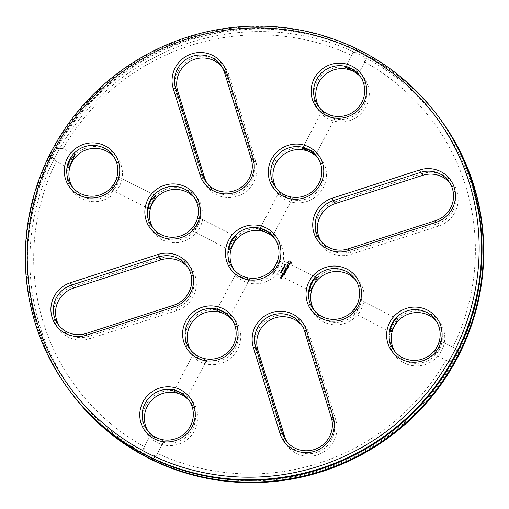<?xml version="1.0" encoding="UTF-8"?>
<svg xmlns="http://www.w3.org/2000/svg" width="509" height="509" viewBox="0 0 509 509"><rect width="100%" height="100%" fill="white"/><g stroke="black" fill="none" stroke-linecap="round" stroke-linejoin="round"><path stroke-width="0.38" stroke-dasharray="2.54 1.91" d="M290.779 263.961L291.212 263.452M291.148 262.549L290.951 261.416M290.391 263.929L290.798 263.98M290.009 263.993L290.41 263.948M289.659 264.158L290.028 264.018M288.737 264.235L289.678 264.184M287.789 262.434L288.062 262.752M288.997 265.857L288.991 265.335M288.762 266.296L289.017 265.876M288.361 266.557L288.781 266.322M287.229 265.851L287.763 264.782M287.515 266.232L288.514 265.342M286.993 265.972L287.528 266.258M287.763 268.192L288.399 267.04M286.357 266.856L287.839 267.626M287 269.636L287.47 268.504M286.682 268.351L287.286 268.676M286.319 269.038L286.694 268.377M285.282 268.886L285.905 267.976L286.503 268.275M285.352 264.406L284.811 264.597M285.18 264.018L284.957 264.578M285.714 264.406L285.473 264.934M285.384 265.138L284.773 265.488M284.703 266.436L283.907 266.048M284.906 265.895L284.181 265.526M284.938 265.984L284.111 266.022M284.213 266.442L284.028 266.78M283.831 268.078L283.131 267.454M284.067 267.632L283.316 267.479M283.977 267.524L283.398 267.009M284.353 267.091L283.558 267.034M285.963 271.596L285.244 270.343M284.257 270.871L285.829 271.672M286.605 270.254L285.263 270.362M284.983 269.446L286.211 270.082M284.983 273.257L285.594 272.054M284.798 271.901L285.409 272.22M284.442 272.582L284.817 271.921M283.939 271.475L284.62 271.819M283.15 272.964L284.716 273.759M283.869 275.369L284.48 274.179M283.685 274.014L284.289 274.332M283.322 274.695L283.704 274.033M282.291 274.567L282.909 273.632L283.507 273.937M283.309 268.268L282.788 268.485M283.157 267.906L282.915 268.434M283.666 268.268L283.437 268.637M282.711 269.159L282.19 269.286M282.839 269.42L283.335 269.013M282.813 268.886L282.476 268.695M282.559 269.503L282.4 269.859M282.024 270.578L281.738 270.349L282.374 270.673L282.559 270.19M281.63 271.265L282.209 270.934M281.553 271.628L281.013 271.825M281.267 271.322L281.114 271.761M281.922 271.685L281.585 272.15M281.331 272.792L280.86 272.563M281.14 272.067L281.407 272.716M282.272 275.108L281.935 275.083M281.401 276.253L282.196 276.654L282.584 275.859M281.935 277.31L281.865 276.96M281.553 277.52L281.884 277.469M281.197 276.61L281.598 276.826M281.356 278.404L281.63 277.698M280.147 277.914L281.229 278.474M280.37 277.787L280.796 277.399M365.118 53.388L356.777 49.138L352.451 53.738L351.7 55.405L358.094 50.919L366.435 55.169L365.449 60.616L364.597 61.977L365.118 53.388A229.744 225.213 143.6 0 1 438.682 117M69.071 389.983A229.744 225.213 143.6 0 1 50.245 155.067L54.679 146.687A229.744 225.213 143.6 0 1 356.777 49.138M321.166 241.451A25.73 25.221 -36.4 0 0 322.197 242.965A25.73 25.221 -36.4 0 0 350.37 251.828L437.645 223.648A25.73 25.221 -36.4 0 0 450.866 184.213A25.73 25.221 -36.4 0 0 449.721 182.776M288.908 263.223L289.042 261.97L290.302 262.078M285.25 265.227L284.875 265.412M395.054 351.738A25.73 25.221 -36.4 0 0 396.091 353.259A25.73 25.221 -36.4 0 0 439.356 349.467A25.73 25.221 -36.4 0 0 437.486 322.681A25.73 25.221 -36.4 0 0 436.347 321.249M439.127 349.161C436.461 353.061 434.718 354.671 433.897 353.984C433.738 353.348 434.902 350.962 437.403 346.82L440.667 340.966L439.127 349.161M452.03 362.147L446.851 360.614L433.897 353.984M314.473 310.687A25.73 25.221 -36.4 0 0 315.51 312.202A25.73 25.221 -36.4 0 0 358.769 308.409A25.73 25.221 -36.4 0 0 356.904 281.63A25.73 25.221 -36.4 0 0 355.759 280.192M358.546 308.104C355.874 312.004 354.13 313.614 353.31 312.927C353.151 312.291 354.321 309.905 356.815 305.769L360.086 299.909L358.546 308.104M390.734 332.027L353.31 312.927M287.267 442.111A25.73 25.221 -36.4 0 0 288.304 443.632A25.73 25.221 -36.4 0 0 320.384 450.866A25.73 25.221 -36.4 0 0 333.44 420.453L306.749 334.209A25.73 25.221 -36.4 0 0 303.014 326.816A25.73 25.221 -36.4 0 0 301.869 325.378M283.208 269.083L282.839 269.28M282.489 270.285L281.852 270.311M282.113 270.998L281.477 271.023M281.083 272.143L280.917 272.461M281.604 276.101L281.808 275.725L282.4 276.024M280.949 278.086L281.439 277.85M319.569 107.813A25.73 25.221 -36.4 0 0 320.606 109.327A25.73 25.221 -36.4 0 0 356.287 114.334A25.73 25.221 -36.4 0 0 362.001 78.755A25.73 25.221 -36.4 0 0 360.856 77.317M335.164 117.56C334.941 117.56 320.924 110.981 322.203 110.867C320.435 111.229 334.827 120.436 335.196 117.744L335.164 117.56M276.731 188.724A25.73 25.221 -36.4 0 0 277.768 190.239A25.73 25.221 -36.4 0 0 313.449 195.24A25.73 25.221 -36.4 0 0 319.162 159.667A25.73 25.221 -36.4 0 0 318.017 158.229M292.325 198.472C292.102 198.465 278.086 191.893 279.365 191.778C277.596 192.135 291.988 201.341 292.357 198.656L292.325 198.472M207.201 183.386A25.73 25.221 -36.4 0 0 208.238 184.907A25.73 25.221 -36.4 0 0 240.318 192.141A25.73 25.221 -36.4 0 0 253.374 161.728L226.683 75.485A25.73 25.221 -36.4 0 0 222.942 68.091A25.73 25.221 -36.4 0 0 221.797 66.654M72.723 187.522A25.73 25.221 -36.4 0 0 73.76 189.036A25.73 25.221 -36.4 0 0 109.441 194.037A25.73 25.221 -36.4 0 0 115.155 158.464A25.73 25.221 -36.4 0 0 114.01 157.026M111.566 189.762C110.797 189.927 118.603 175.573 118.336 176.744C121.053 176.636 113.914 192.224 111.662 189.844L111.566 189.762M241.673 275.872L236.526 272.684L243.404 278.207C247.692 279.861 249.715 280.255 249.486 279.377L241.673 275.872M229.705 316.992L249.486 279.377M233.892 269.63A25.73 25.221 -36.4 0 0 234.929 271.144A25.73 25.221 -36.4 0 0 243.626 278.512A25.73 25.221 -36.4 0 0 274.898 272.175A25.73 25.221 -36.4 0 0 276.323 240.572A25.73 25.221 -36.4 0 0 275.178 239.135M272.729 271.876C271.94 272.08 279.734 257.751 279.505 258.852C282.215 258.839 275.038 274.345 272.824 271.952L272.729 271.876M191.053 350.542A25.73 25.221 -36.4 0 0 192.084 352.056A25.73 25.221 -36.4 0 0 200.788 359.424A25.73 25.221 -36.4 0 0 232.059 353.081A25.73 25.221 -36.4 0 0 233.485 321.484A25.73 25.221 -36.4 0 0 232.339 320.046M198.834 356.777L193.687 353.596L200.565 359.119C204.853 360.773 206.877 361.161 206.648 360.289L198.834 356.777M186.867 397.898L206.648 360.289M153.311 228.573A25.73 25.221 -36.4 0 0 154.342 230.093A25.73 25.221 -36.4 0 0 190.029 235.094A25.73 25.221 -36.4 0 0 195.742 199.515A25.73 25.221 -36.4 0 0 194.597 198.084M192.148 230.819C191.384 230.984 199.184 216.63 198.917 217.801C201.634 217.693 194.495 233.281 192.243 230.901L192.148 230.819M59.343 325.989A25.73 25.221 -36.4 0 0 60.38 327.51A25.73 25.221 -36.4 0 0 88.553 336.366L175.828 308.187A25.73 25.221 -36.4 0 0 189.049 268.752A25.73 25.221 -36.4 0 0 187.904 267.32M148.214 431.447A25.73 25.221 -36.4 0 0 149.245 432.962A25.73 25.221 -36.4 0 0 157.949 440.33A25.73 25.221 -36.4 0 0 189.221 433.992A25.73 25.221 -36.4 0 0 190.646 402.39A25.73 25.221 -36.4 0 0 189.501 400.952M155.996 437.689L150.849 434.501L157.726 440.024C162.008 441.678 164.038 442.073 163.809 441.195L155.996 437.689M153.336 458.972L156.613 455.033L163.809 441.195M156.613 455.033L157.37 453.36L150.969 457.846M142.628 453.595L143.621 448.155L144.473 446.794L143.659 454.06M446.851 360.614L446.011 360.156L453.074 360.296M446.011 360.156A222.395 218.005 143.6 0 1 157.37 453.36M457.508 351.923L452.864 347.208L457.667 351.598M364.597 61.977A222.395 218.005 143.6 0 1 452.864 347.208M54.679 146.687L63.059 148.609A222.395 218.005 143.6 0 1 351.7 55.405M63.059 148.609L55.996 148.469L51.562 156.848L56.2 161.557L50.245 155.067M144.473 446.794A222.395 218.005 143.6 0 1 56.2 161.557M422.317 173.633L335.043 201.812A27.938 27.384 -36.4 0 0 316.623 236.596A27.938 27.384 -36.4 0 0 351.267 254.246L438.542 226.066A27.938 27.384 -36.4 0 0 456.961 191.282A27.938 27.384 -36.4 0 0 422.317 173.633L422.699 175.351M441.545 350.803A27.938 27.384 -36.4 0 0 416.076 310.783A27.938 27.384 -36.4 0 0 393.521 353.38A27.938 27.384 -36.4 0 0 441.545 350.803M360.964 309.746A27.938 27.384 -36.4 0 0 335.495 269.725A27.938 27.384 -36.4 0 0 312.94 312.329A27.938 27.384 -36.4 0 0 360.964 309.746M335.794 420.129L309.103 333.885A27.938 27.384 -36.4 0 0 274.459 316.235A27.938 27.384 -36.4 0 0 256.04 351.019L282.73 437.263A27.938 27.384 -36.4 0 0 317.374 454.912A27.938 27.384 -36.4 0 0 335.794 420.129L333.44 420.453L331.257 417.501M354.582 69.797A27.938 27.384 -36.4 0 0 313.837 95.883A27.938 27.384 -36.4 0 0 356.262 117.503A27.938 27.384 -36.4 0 0 354.582 69.797M311.743 150.709A27.938 27.384 -36.4 0 0 270.998 176.788A27.938 27.384 -36.4 0 0 313.423 198.408A27.938 27.384 -36.4 0 0 311.743 150.709M175.974 92.294L202.665 178.538A27.938 27.384 -36.4 0 0 237.309 196.188A27.938 27.384 -36.4 0 0 255.728 161.404L229.037 75.16A27.938 27.384 -36.4 0 0 194.393 57.511A27.938 27.384 -36.4 0 0 175.974 92.294L177.813 91.27M70.223 161.62A27.938 27.384 -36.4 0 0 95.686 201.64A27.938 27.384 -36.4 0 0 118.247 159.037A27.938 27.384 -36.4 0 0 70.223 161.62M242.863 280.809A27.938 27.384 -36.4 0 0 283.608 254.723A27.938 27.384 -36.4 0 0 241.177 233.103A27.938 27.384 -36.4 0 0 242.863 280.809M200.024 361.714A27.938 27.384 -36.4 0 0 240.77 335.628A27.938 27.384 -36.4 0 0 198.338 314.015A27.938 27.384 -36.4 0 0 200.024 361.714M150.804 202.671A27.938 27.384 -36.4 0 0 176.273 242.698A27.938 27.384 -36.4 0 0 198.828 200.094A27.938 27.384 -36.4 0 0 150.804 202.671M89.45 338.79L176.725 310.611A27.938 27.384 -36.4 0 0 195.144 275.827A27.938 27.384 -36.4 0 0 160.494 258.171L73.226 286.357A27.938 27.384 -36.4 0 0 54.807 321.141A27.938 27.384 -36.4 0 0 89.45 338.79L88.553 336.366L86.371 333.414M157.179 442.626A27.938 27.384 -36.4 0 0 197.931 416.54A27.938 27.384 -36.4 0 0 155.5 394.92A27.938 27.384 -36.4 0 0 157.179 442.626M69.727 390.867A229.744 225.213 143.6 0 1 51.562 156.848M70.821 392.35A229.744 225.213 143.6 0 1 121.829 74.702A229.744 225.213 143.6 0 1 440.431 119.367M55.996 148.469A229.744 225.213 143.6 0 1 358.094 50.919M366.435 55.169A229.744 225.213 143.6 0 1 439.337 117.891M149.811 456.541A227.542 223.05 143.6 0 1 136.126 68.009A227.542 223.05 143.6 0 1 481.711 244.078A227.542 223.05 143.6 0 1 149.811 456.541M438.542 226.066L437.645 223.648L435.462 220.696M351.267 254.246L350.37 251.828L348.188 248.876M309.103 333.885L306.749 334.209L304.567 331.257M229.037 75.16L226.683 75.485L224.501 72.532M255.728 161.404L253.374 161.728L251.191 158.776M176.725 310.611L175.828 308.187L173.645 305.235M335.043 201.812L335.425 203.53M282.73 437.263L284.563 436.232M256.04 351.019L257.878 349.995M202.665 178.538L204.497 177.507M73.226 286.357L73.608 288.075M160.494 258.171L160.876 259.895M450.866 184.213L448.69 181.261M322.197 242.965L320.021 240.013M437.486 322.681L435.31 319.735M396.091 353.259L393.915 350.307M356.904 281.63L354.728 278.678M315.51 312.202L313.328 309.249M288.304 443.632L286.122 440.679M303.014 326.816L300.832 323.864M362.001 78.755L359.818 75.803M320.606 109.327L318.424 106.381M319.162 159.667L316.98 156.715M277.768 190.239L275.585 187.287M222.942 68.091L220.766 65.139M208.238 184.907L206.056 181.955M115.155 158.464L112.979 155.512M73.76 189.036L71.578 186.084M232.747 268.192L234.929 271.144M274.141 237.62L276.323 240.572M233.485 321.484L231.302 318.532M192.084 352.056L189.908 349.104M195.742 199.515L193.56 196.563M154.342 230.093L152.166 227.141M60.38 327.51L58.204 324.557M189.049 268.752L186.873 265.8M190.646 402.39L188.464 399.438M149.245 432.962L147.069 430.01M150.849 434.501L143.621 448.155M453.525 347.513L440.667 340.966M352.451 53.738L345.223 67.385M365.449 60.616L358.221 74.263M75.078 154.704L62.219 148.151M68.403 167.805L55.545 161.251M397.408 318.927L360.086 299.909M316.827 277.869L279.505 258.852M310.146 290.97L272.824 271.952M322.203 110.867L302.384 148.297M335.196 117.744L315.383 155.175M279.365 191.778L259.545 229.203M292.357 198.656L272.544 236.081M155.659 195.755L118.336 176.744M148.984 208.862L111.662 189.844M236.526 272.684L216.707 310.115M236.24 236.812L198.917 217.801M229.565 249.913L192.243 230.901M193.687 353.596L173.868 391.02"/><path stroke-width="0.76" d="M147.114 452.889A227.542 223.05 143.6 0 1 133.428 64.357A227.542 223.05 143.6 0 1 479.014 240.426A227.542 223.05 143.6 0 1 147.114 452.889M419.62 169.981L332.345 198.16A27.938 27.384 -36.4 0 0 313.926 232.944A27.938 27.384 -36.4 0 0 348.57 250.593L435.844 222.414A27.938 27.384 -36.4 0 0 454.263 187.63A27.938 27.384 -36.4 0 0 419.62 169.981L420.517 172.398L333.242 200.578A25.73 25.221 -36.4 0 0 320.021 240.013A25.73 25.221 -36.4 0 0 348.188 248.876L435.462 220.696A25.73 25.221 -36.4 0 0 448.69 181.261A25.73 25.221 -36.4 0 0 420.517 172.398L422.699 175.351L335.425 203.53A25.73 25.221 -36.4 0 0 321.166 241.451M291.32 263.128L290.951 261.416L290.136 260.901L288.393 261.295L287.859 262.116L288.221 263.834L289.042 264.356L290.779 263.961L291.32 263.128M288.997 265.857L288.463 265.049L287.21 265.832L287.61 264.731L286.974 265.443L287.515 266.232L288.762 265.456L288.361 266.557L288.997 265.857M288.336 266.869L287.929 267.41L286.306 266.703L287.82 267.607L287.61 268.243L288.336 266.869M287 269.636L287.47 268.504L285.753 267.753L285.269 268.886L285.893 267.95L286.484 268.256L286.166 269.089L286.682 268.351L287.267 268.657L287 269.636M284.9 264.674L285.046 263.955L284.945 264.553L285.714 264.406L285.454 264.915L285.543 264.356L284.9 264.674M285.326 264.852L285.555 264.375M284.887 264.47L285.714 264.406M284.786 264.521L285.174 264.031M284.862 265.545L284.576 264.731L285.384 265.138L284.862 265.545M284.766 265.475L284.817 264.992M283.888 266.022L284.887 265.87L284.219 265.399L285.027 265.813L284.092 265.997L284.703 266.436L283.888 266.022M283.831 268.078L283.131 267.454L283.958 267.505L283.437 266.875L284.366 267.072L283.538 267.009L284.067 267.632L283.297 267.454L283.831 268.078M438.847 347.151A27.938 27.384 -36.4 0 0 413.378 307.124A27.938 27.384 -36.4 0 0 390.823 349.728A27.938 27.384 -36.4 0 0 438.847 347.151M358.266 306.094A27.938 27.384 -36.4 0 0 332.797 266.073A27.938 27.384 -36.4 0 0 310.242 308.67A27.938 27.384 -36.4 0 0 358.266 306.094M333.096 416.477L306.405 330.233A27.938 27.384 -36.4 0 0 271.761 312.583A27.938 27.384 -36.4 0 0 253.342 347.367L280.033 433.611A27.938 27.384 -36.4 0 0 314.677 451.26A27.938 27.384 -36.4 0 0 333.096 416.477L331.257 417.501L304.567 331.257A25.73 25.221 -36.4 0 0 300.832 323.864A25.73 25.221 -36.4 0 0 268.752 316.623A25.73 25.221 -36.4 0 0 255.696 347.043L282.387 433.28A25.73 25.221 -36.4 0 0 286.122 440.679A25.73 25.221 -36.4 0 0 318.208 447.914A25.73 25.221 -36.4 0 0 331.257 417.501M285.963 271.596L285.244 270.343L286.656 270.044L284.932 269.293L286.192 270.056L284.957 270.19L285.555 271.265L284.238 270.845L285.963 271.596M284.97 273.238L285.638 272.2L283.869 271.297L284.607 271.8L284.289 272.639L284.798 271.901L285.39 272.2L284.925 273.085M284.696 273.74L283.08 272.792L284.696 273.74M283.85 275.344L284.474 274.166L282.902 273.365L282.234 274.396L282.896 273.607L283.488 273.912L283.169 274.752L283.685 274.014L284.27 274.313L283.806 275.191M282.851 268.536L283.004 267.81L282.896 268.415L283.666 268.268L283.411 268.777L283.494 268.211L282.851 268.536M283.29 268.701L283.494 268.211M282.826 268.307L283.666 268.268M283.138 267.88L282.788 268.485M282.177 269.261L282.718 269.013L282.533 268.587L283.341 269L282.959 269.452L282.177 269.261M281.738 270.349L282.024 270.578L281.948 269.897L282.584 270.222L282.005 270.559L281.967 269.923L282.603 270.247M281.63 271.265L281.572 270.61L282.209 270.934L281.63 271.265L281.592 270.635L282.228 270.96M281.108 271.895L281.159 271.252L281.165 271.787L281.922 271.685L281.662 272.175L281.553 271.628L281.108 271.895M281.076 271.691L281.916 271.698M281.013 271.819L281.267 271.322M280.688 272.614L281.14 272.067L281.331 272.792L280.688 272.614M282.164 275.197L282.056 274.854L282.164 275.197M281.337 276.082L282.177 276.629L282.584 275.859L281.795 275.452L281.394 276.234M281.98 277.004L281.14 276.457L281.553 277.52L281.98 277.004M281.356 278.404L281.623 277.679L281.133 277.43L280.733 277.959L280.414 277.182L280.147 277.914L281.356 278.404M351.884 66.145A27.938 27.384 -36.4 0 0 311.139 92.231A27.938 27.384 -36.4 0 0 353.564 113.844A27.938 27.384 -36.4 0 0 351.884 66.145M309.046 147.05A27.938 27.384 -36.4 0 0 268.3 173.136A27.938 27.384 -36.4 0 0 310.725 194.756A27.938 27.384 -36.4 0 0 309.046 147.05M173.276 88.642L199.967 174.88A27.938 27.384 -36.4 0 0 234.611 192.536A27.938 27.384 -36.4 0 0 253.024 157.752L226.34 71.508A27.938 27.384 -36.4 0 0 191.696 53.859A27.938 27.384 -36.4 0 0 173.276 88.642L175.63 88.318L202.321 174.555A25.73 25.221 -36.4 0 0 206.056 181.955A25.73 25.221 -36.4 0 0 238.136 189.189A25.73 25.221 -36.4 0 0 251.191 158.776L224.501 72.532A25.73 25.221 -36.4 0 0 220.766 65.139A25.73 25.221 -36.4 0 0 188.68 57.899A25.73 25.221 -36.4 0 0 175.63 88.318L177.813 91.27L204.497 177.507A25.73 25.221 -36.4 0 0 207.201 183.386M67.525 157.968A27.938 27.384 -36.4 0 0 92.988 197.988A27.938 27.384 -36.4 0 0 115.549 155.385A27.938 27.384 -36.4 0 0 67.525 157.968M240.165 277.157A27.938 27.384 143.6 0 1 238.479 229.451A27.938 27.384 143.6 0 1 280.911 251.071A27.938 27.384 143.6 0 1 240.165 277.157M197.32 358.062A27.938 27.384 -36.4 0 0 238.072 331.976A27.938 27.384 -36.4 0 0 195.641 310.356A27.938 27.384 -36.4 0 0 197.32 358.062M148.106 199.019A27.938 27.384 -36.4 0 0 173.575 239.045A27.938 27.384 -36.4 0 0 196.13 196.442A27.938 27.384 -36.4 0 0 148.106 199.019M86.753 335.138L174.027 306.952A27.938 27.384 -36.4 0 0 192.447 272.169A27.938 27.384 -36.4 0 0 157.796 254.519L70.528 282.699A27.938 27.384 -36.4 0 0 52.109 317.482A27.938 27.384 -36.4 0 0 86.753 335.138L86.371 333.414L173.645 305.235A25.73 25.221 -36.4 0 0 186.873 265.8A25.73 25.221 -36.4 0 0 158.7 256.943L71.425 285.123A25.73 25.221 -36.4 0 0 58.204 324.557A25.73 25.221 -36.4 0 0 86.371 333.414M154.482 438.968A27.938 27.384 -36.4 0 0 195.233 412.888A27.938 27.384 -36.4 0 0 152.802 391.268A27.938 27.384 -36.4 0 0 154.482 438.968M146.344 455.18A229.744 225.213 143.6 0 1 68.639 389.398A229.744 225.213 143.6 0 1 119.647 71.75A229.744 225.213 143.6 0 1 438.249 116.415A229.744 225.213 143.6 0 1 425.518 398.566A229.744 225.213 143.6 0 1 146.344 455.18M290.951 261.422L289.831 260.863L288.412 261.314L287.808 262.459M288.266 263.452L288.24 263.853M288.202 263.077L288.285 263.471M288.043 262.727L288.221 263.096M288.978 265.329L288.482 265.074L287.21 265.832M288.59 266.15L288.259 266.392M288.775 265.806L288.609 266.169M288.762 265.456L288.794 265.825M287.763 264.782L287.235 265.011L287.006 265.978M288.349 266.894L287.948 267.429L286.363 266.862M287.82 267.607L287.585 268.116M287.477 268.523L285.912 267.728L285.282 268.886M287.267 268.657L286.822 269.56M286.484 268.256L286.141 268.962M284.576 264.731L285.377 265.151M283.914 266.035L284.887 265.87M284.092 265.997L284.747 266.347M284.187 265.513L285.021 265.825M283.15 267.473L283.958 267.505M283.297 267.454L283.882 267.976M283.398 267.009L284.353 267.091M283.538 267.009L284.124 267.524M437.174 346.514A25.73 25.221 -36.4 0 0 435.31 319.735A25.73 25.221 -36.4 0 0 399.622 314.727A25.73 25.221 -36.4 0 0 393.915 350.307A25.73 25.221 -36.4 0 0 437.174 346.514M356.593 305.457A25.73 25.221 -36.4 0 0 354.728 278.678A25.73 25.221 -36.4 0 0 319.041 273.677A25.73 25.221 -36.4 0 0 313.328 309.249A25.73 25.221 -36.4 0 0 356.593 305.457M285.555 271.265L284.366 270.673M286.662 270.063L284.995 269.446M284.957 270.304L285.574 271.291M286.192 270.056L285.072 270.158M285.39 272.2L284.938 273.104M285.6 272.067L283.933 271.456M284.607 271.8L284.257 272.506M284.805 273.556L283.099 272.811M284.27 274.313L283.825 275.216M284.48 274.179L282.915 273.384L282.285 274.542M283.488 273.912L283.176 274.745M282.209 269.255L282.794 268.86M282.495 268.707L283.335 269.013M281.77 271.742L281.592 272.137M280.548 272.391L281.146 272.086M281.954 275.102L282.285 274.968M281.649 275.503L281.356 276.107M282.59 275.872L281.668 275.522M282.088 276.826L281.197 276.61M281.585 276.801L281.515 277.335M281.63 277.698L280.351 277.768M280.414 277.182L280.122 277.787M351.115 68.435A25.73 25.221 -36.4 0 0 319.849 74.778A25.73 25.221 -36.4 0 0 318.424 106.381A25.73 25.221 -36.4 0 0 354.105 111.382A25.73 25.221 -36.4 0 0 359.818 75.803A25.73 25.221 -36.4 0 0 351.115 68.435M308.276 149.347A25.73 25.221 -36.4 0 0 277.011 155.684A25.73 25.221 -36.4 0 0 275.585 187.287A25.73 25.221 -36.4 0 0 311.266 192.287A25.73 25.221 -36.4 0 0 316.98 156.715A25.73 25.221 -36.4 0 0 308.276 149.347M69.714 159.304A25.73 25.221 -36.4 0 0 71.578 186.084A25.73 25.221 -36.4 0 0 107.265 191.085A25.73 25.221 -36.4 0 0 112.979 155.512A25.73 25.221 -36.4 0 0 69.714 159.304M241.451 275.56A25.73 25.221 143.6 0 1 232.747 268.192A25.73 25.221 143.6 0 1 238.46 232.619A25.73 25.221 143.6 0 1 274.141 237.62A25.73 25.221 143.6 0 1 272.716 269.223A25.73 25.221 143.6 0 1 241.451 275.56M198.612 356.472A25.73 25.221 -36.4 0 0 229.877 350.128A25.73 25.221 -36.4 0 0 231.302 318.532A25.73 25.221 -36.4 0 0 195.621 313.525A25.73 25.221 -36.4 0 0 189.908 349.104A25.73 25.221 -36.4 0 0 198.612 356.472M150.295 200.355A25.73 25.221 -36.4 0 0 152.166 227.141A25.73 25.221 -36.4 0 0 187.846 232.142A25.73 25.221 -36.4 0 0 193.56 196.563A25.73 25.221 -36.4 0 0 150.295 200.355M155.773 437.377A25.73 25.221 -36.4 0 0 187.038 431.04A25.73 25.221 -36.4 0 0 188.464 399.438A25.73 25.221 -36.4 0 0 152.783 394.437A25.73 25.221 -36.4 0 0 147.069 430.01A25.73 25.221 -36.4 0 0 155.773 437.377M438.249 116.415L438.682 117A229.744 225.213 143.6 0 1 457.508 351.923L453.074 360.296A229.744 225.213 143.6 0 1 150.969 457.846L142.628 453.595A229.744 225.213 143.6 0 1 69.071 389.983L68.639 389.398M449.721 182.776A25.73 25.221 -36.4 0 0 422.699 175.351M290.397 263.051L289.182 263.446L288.73 262.905L289.023 261.944L290.283 262.052L290.168 263.331M284.824 265.329L285.237 265.202M436.347 321.249A25.73 25.221 -36.4 0 0 401.805 317.68A25.73 25.221 -36.4 0 0 395.054 351.738M390.651 331.951C388.182 331.213 395.391 316.598 397.408 318.927C398.789 318.138 390.454 333.102 390.734 332.027L390.651 331.951M355.759 280.192A25.73 25.221 -36.4 0 0 321.224 276.622A25.73 25.221 -36.4 0 0 314.473 310.687M310.07 290.893C307.595 290.155 314.804 275.547 316.827 277.869C318.201 277.081 309.866 292.045 310.146 290.97L310.07 290.893M301.869 325.378A25.73 25.221 -36.4 0 0 270.107 320.021A25.73 25.221 -36.4 0 0 257.878 349.995L284.563 436.232A25.73 25.221 -36.4 0 0 287.267 442.111M281.795 270.203L282.47 270.26M281.42 270.915L282.094 270.973M280.917 272.461L281.28 272.646L281.063 272.124L280.917 272.461M282.4 276.024L282.202 276.406L281.585 276.082L281.789 275.7L282.4 276.024M281.439 277.85L280.949 278.086L281.439 277.85M360.856 77.317A25.73 25.221 -36.4 0 0 353.297 71.387A25.73 25.221 -36.4 0 0 322.655 77.031A25.73 25.221 -36.4 0 0 319.569 107.813M353.068 71.082L358.151 74.142C357.7 73.15 355.428 71.355 351.344 68.74L345.223 67.385L353.068 71.082M318.017 158.229A25.73 25.221 -36.4 0 0 310.458 152.299A25.73 25.221 -36.4 0 0 279.816 157.936A25.73 25.221 -36.4 0 0 276.731 188.724M310.229 151.987L315.313 155.048C314.861 154.062 312.59 152.261 308.505 149.652L302.384 148.297L310.229 151.987M221.797 66.654A25.73 25.221 -36.4 0 0 190.035 61.296A25.73 25.221 -36.4 0 0 177.813 91.27M114.01 157.026A25.73 25.221 -36.4 0 0 71.896 162.256A25.73 25.221 -36.4 0 0 72.723 187.522M69.943 159.61L75.078 154.704L71.667 161.945C69.714 166.214 68.594 168.142 68.321 167.728C67.621 166.818 68.161 164.114 69.943 159.61M275.178 239.135A25.73 25.221 -36.4 0 0 240.636 235.572A25.73 25.221 -36.4 0 0 233.892 269.63M229.483 249.843C227.014 249.194 234.153 234.528 236.24 236.812C237.582 236.1 229.266 251.026 229.565 249.913L229.483 249.843M272.474 235.96C273.028 234.496 259.615 226.766 259.545 229.203C258.114 228.923 273.785 235.724 272.544 236.081L272.474 235.96M232.339 320.046A25.73 25.221 -36.4 0 0 197.797 316.477A25.73 25.221 -36.4 0 0 191.053 350.542M229.635 316.865C230.189 315.402 216.777 307.678 216.707 310.115C215.275 309.828 230.946 316.636 229.705 316.992L229.635 316.865M194.597 198.084A25.73 25.221 -36.4 0 0 152.477 203.307A25.73 25.221 -36.4 0 0 153.311 228.573M150.524 200.667L155.659 195.755L152.248 203.002C150.295 207.271 149.182 209.199 148.902 208.785C148.202 207.876 148.743 205.165 150.524 200.667M187.904 267.32A25.73 25.221 -36.4 0 0 160.876 259.895L73.608 288.075A25.73 25.221 -36.4 0 0 59.343 325.989M189.501 400.952A25.73 25.221 -36.4 0 0 154.959 397.389A25.73 25.221 -36.4 0 0 148.214 431.447M186.797 397.777C187.35 396.314 173.938 388.583 173.868 391.02C172.436 390.74 188.107 397.542 186.867 397.898L186.797 397.777M143.659 454.06L143.945 455.377L148.297 457.826L152.286 459.627L153.336 458.972M457.667 351.598L458.825 353.704L454.391 362.077L452.03 362.147M289.85 263.471L289.526 263.535M289.506 263.516L289.182 263.446M290.283 262.052L290.461 262.377M290.442 262.351L290.499 262.714M290.48 262.689L290.378 263.026M280.898 272.436L281.28 272.646M281.261 272.62L281.063 272.124M282.387 276.005L282.202 276.406M282.183 276.381L281.585 276.082M281.42 277.825L281.235 278.232M143.945 455.377A229.744 225.213 143.6 0 1 70.388 391.765A229.744 225.213 143.6 0 1 69.727 390.867M439.337 117.891A229.744 225.213 143.6 0 1 439.999 118.782L440.431 119.367A229.744 225.213 143.6 0 1 427.694 401.518A229.744 225.213 143.6 0 1 148.526 458.132A229.744 225.213 143.6 0 1 70.821 392.35L70.388 391.765M439.999 118.782A229.744 225.213 143.6 0 1 458.825 353.704M454.391 362.077A229.744 225.213 143.6 0 1 152.286 459.627M335.425 203.53L333.242 200.578L332.345 198.16M435.462 220.696L435.844 222.414M348.188 248.876L348.57 250.593M304.567 331.257L306.405 330.233M284.563 436.232L282.387 433.28L280.033 433.611M257.878 349.995L255.696 347.043L253.342 347.367M204.497 177.507L202.321 174.555L199.967 174.88M224.501 72.532L226.34 71.508M251.191 158.776L253.024 157.752M173.645 305.235L174.027 306.952M73.608 288.075L71.425 285.123L70.528 282.699M160.876 259.895L158.7 256.943L157.796 254.519"/></g></svg>
